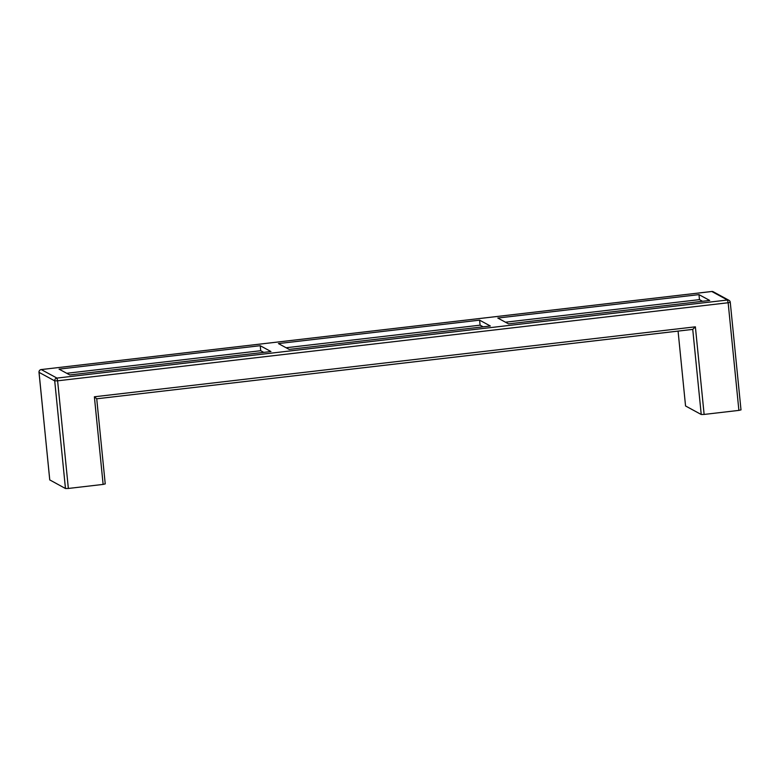 <?xml version="1.0" encoding="UTF-8"?>
<svg xmlns="http://www.w3.org/2000/svg" width="780" height="780" viewBox="0 0 780 780"><rect width="100%" height="100%" fill="white"/><g stroke="black" fill="none" stroke-linecap="round" stroke-linejoin="round"><path stroke-width="1.17" d="M709.702 300.456L698.968 294.625L497.806 318.045L508.541 323.875L709.702 300.456M490.327 325.991L479.593 320.161L278.431 343.58L289.165 349.411L490.327 325.991M59.056 369.125L69.79 374.956L270.952 351.536L260.218 345.706L59.056 369.125M49.774 479.915L65.462 488.514L68.357 488.456L57.613 380.815L728.149 302.747L738.894 410.387L704.125 414.433L695.38 326.82L94.38 396.786L103.126 484.409L68.357 488.456M704.125 414.433L701.23 414.502L685.552 405.97L678.073 331.11L685.552 405.97M740.971 409.87L738.894 410.387M260.218 345.706L260.725 350.707L263.776 352.375M479.593 320.161L480.09 325.172L483.151 326.83M698.968 294.625L699.465 299.627L702.526 301.285M286.104 347.753L480.09 325.172M66.729 373.288L260.725 350.707M505.479 322.208L699.465 299.627M701.23 414.502L692.737 329.404L695.38 326.82M692.737 329.384L96.73 398.794L94.38 396.786M105.193 483.892L103.126 484.409M65.462 488.514L54.717 380.874A2.525 2.486 118.5 0 1 56.95 378.085L727.486 300.017L711.808 291.496A2.525 2.486 -61.5 0 1 713.261 291.769A2.525 2.525 0 0 0 711.76 291.486L41.272 369.554A2.525 2.486 118.5 0 0 39.029 372.352L54.717 380.874L57.613 380.815L56.95 378.085L41.223 369.544A2.525 2.525 0 0 0 39 372.314L49.774 479.993M713.261 291.769L728.949 300.3A2.525 2.525 0 0 1 730.255 302.269L730.226 302.231A2.525 2.486 118.5 0 0 727.486 300.017L728.149 302.747L730.255 302.269L741 409.909M41.184 369.574L711.721 291.505M39.029 372.265L49.745 479.953M692.796 329.394L96.73 398.794L105.232 483.931"/></g></svg>
